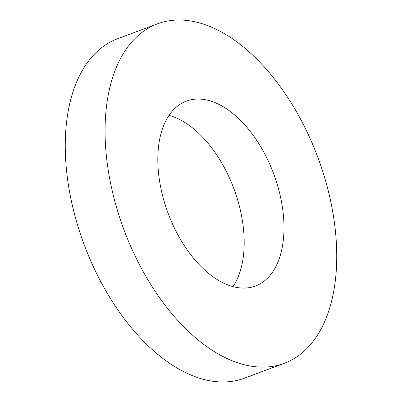 <?xml version="1.0" encoding="UTF-8"?>
<svg xmlns="http://www.w3.org/2000/svg" width="402" height="402" viewBox="0 0 402 402"><rect width="100%" height="100%" fill="white"/><g stroke="black" fill="none" stroke-linecap="round" stroke-linejoin="round"><path stroke-width="0.6" d="M284.299 363.297L244.491 378.166A181.186 103.48 -110.5 0 1 165.398 360.328A181.186 103.48 -110.5 0 1 68.099 182.95A181.186 103.48 -110.5 0 1 117.701 38.703L157.509 23.834A181.186 103.48 -110.5 0 1 236.602 41.672A181.186 103.48 -110.5 0 1 333.901 219.05A181.186 103.48 -110.5 0 1 284.299 363.297A181.186 103.48 -110.5 0 1 205.206 345.464A181.186 103.48 -110.5 0 1 107.907 168.081A181.186 103.48 -110.5 0 1 157.509 23.834M229.452 110.836A98.681 56.36 -110.5 0 1 282.445 207.447A98.681 56.36 -110.5 0 1 255.431 286.008A98.681 56.36 -110.5 0 1 212.356 276.295A98.681 56.36 -110.5 0 1 159.363 179.684A98.681 56.36 -110.5 0 1 186.377 101.123A98.681 56.36 -110.5 0 1 229.452 110.836M169.021 115.374A98.681 56.36 -110.5 0 1 189.643 125.705A98.681 56.36 -110.5 0 1 232.979 286.626"/></g></svg>
